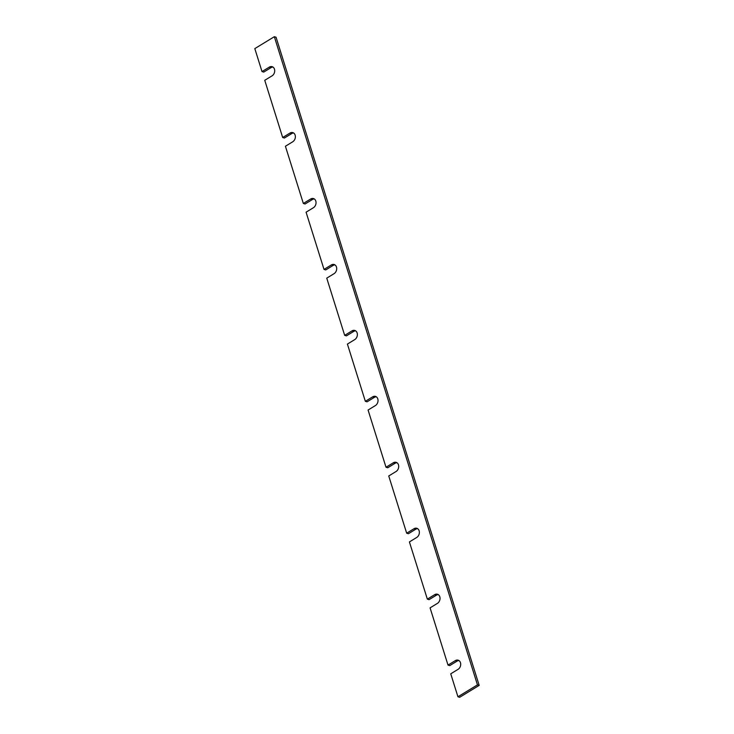 <?xml version="1.0" encoding="UTF-8"?>
<svg xmlns="http://www.w3.org/2000/svg" width="734" height="734" viewBox="0 0 734 734"><rect width="100%" height="100%" fill="white"/><g stroke="black" fill="none" stroke-linecap="round" stroke-linejoin="round"><path stroke-width="1.1" d="M269.332 67.115A5.019 3.909 106.7 0 1 272.14 66.675A5.019 3.909 106.7 0 1 274.47 69.17A5.019 3.909 106.7 0 1 272.066 75.841L264.745 80.3L282.682 137.524L289.994 133.056A5.019 3.909 106.7 0 1 292.811 132.615A5.019 3.909 106.7 0 1 295.132 135.12A5.019 3.909 106.7 0 1 292.728 141.781L285.416 146.25L303.344 203.465L310.666 199.006A5.019 3.909 106.7 0 1 313.473 198.565A5.019 3.909 106.7 0 1 315.803 201.061A5.019 3.909 106.7 0 1 313.4 207.731L306.078 212.19L324.015 269.415L331.328 264.946A5.019 3.909 106.7 0 1 334.135 264.506A5.019 3.909 106.7 0 1 336.466 267.011A5.019 3.909 106.7 0 1 334.062 273.672L326.749 278.14L344.677 335.355L351.99 330.896A5.019 3.909 106.7 0 1 354.806 330.456A5.019 3.909 106.7 0 1 357.137 332.952A5.019 3.909 106.7 0 1 354.724 339.622L347.411 344.081L365.339 401.305L372.661 396.837A5.019 3.909 106.7 0 1 375.469 396.397A5.019 3.909 106.7 0 1 377.799 398.901A5.019 3.909 106.7 0 1 375.395 405.563L368.073 410.031L386.011 467.246L393.323 462.787A5.019 3.909 106.7 0 1 396.14 462.347A5.019 3.909 106.7 0 1 398.47 464.842A5.019 3.909 106.7 0 1 396.057 471.512L388.745 475.971L406.673 533.196L413.994 528.728A5.019 3.909 106.7 0 1 416.802 528.287A5.019 3.909 106.7 0 1 419.132 530.792A5.019 3.909 106.7 0 1 416.728 537.453L409.407 541.921L427.344 599.137L434.656 594.678A5.019 3.909 106.7 0 1 437.473 594.237A5.019 3.909 106.7 0 1 439.794 596.733A5.019 3.909 106.7 0 1 437.391 603.403L430.078 607.862L448.006 665.087L455.328 660.618A5.019 3.909 106.7 0 1 458.135 660.178A5.019 3.909 106.7 0 1 460.466 662.683A5.019 3.909 106.7 0 1 458.062 669.344L450.74 673.812L457.943 696.777L477.458 684.868L274.332 36.7L254.817 48.609L262.01 71.574L269.332 67.115L271.057 67.629A5.019 3.909 106.7 0 1 272.965 67.06M282.682 137.524L284.407 138.038L291.728 133.579A5.019 3.909 106.7 0 1 293.637 133.01M303.344 203.465L305.078 203.988L312.39 199.52A5.019 3.909 106.7 0 1 314.299 198.951M324.015 269.415L325.74 269.938L333.053 265.469A5.019 3.909 106.7 0 1 334.961 264.901M344.677 335.355L346.402 335.878L353.724 331.41A5.019 3.909 106.7 0 1 355.632 330.841M365.339 401.305L367.073 401.828L374.386 397.36A5.019 3.909 106.7 0 1 376.294 396.791M386.011 467.246L387.736 467.769L395.057 463.31A5.019 3.909 106.7 0 1 396.966 462.732M406.673 533.196L408.407 533.719L415.719 529.251A5.019 3.909 106.7 0 1 417.628 528.682M427.344 599.137L429.069 599.66L436.391 595.201A5.019 3.909 106.7 0 1 438.299 594.623M448.006 665.087L449.74 665.61L457.053 661.141A5.019 3.909 106.7 0 1 458.961 660.572M477.458 684.868L479.183 685.391L459.668 697.3L457.943 696.777M271.057 67.629L263.745 72.097L262.01 71.574M479.183 685.391L276.057 37.223L274.332 36.7M291.728 133.579L289.994 133.056M312.39 199.52L310.666 199.006M333.053 265.469L331.328 264.946M353.724 331.41L351.99 330.896M374.386 397.36L372.661 396.837M395.057 463.31L393.323 462.787M415.719 529.251L413.994 528.728M436.391 595.201L434.656 594.678M457.053 661.141L455.328 660.618"/></g></svg>
